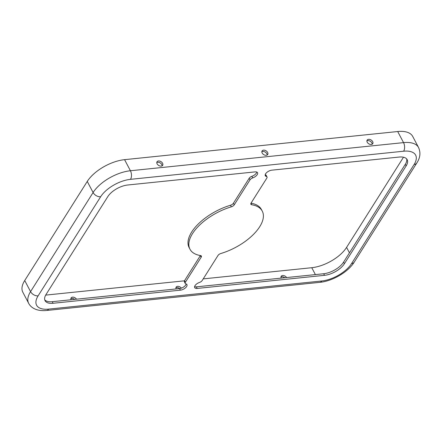 <?xml version="1.0" encoding="UTF-8"?>
<svg xmlns="http://www.w3.org/2000/svg" width="442" height="442" viewBox="0 0 442 442"><rect width="100%" height="100%" fill="white"/><g stroke="black" fill="none" stroke-linecap="round" stroke-linejoin="round"><path stroke-width="0.66" d="M257.216 174.656A5.105 2.459 152.2 0 0 257.531 172.706A5.105 2.459 152.2 0 0 255.034 171.894L127.71 185.005A16.343 7.868 152.2 0 0 107.809 196.618L46.079 294.433A16.343 7.868 152.2 0 0 45.067 300.671A16.343 7.868 152.2 0 0 53.068 303.278L180.386 290.167A5.105 2.459 152.2 0 0 186.607 286.538A5.105 2.459 152.2 0 0 186.922 284.587A5.105 2.459 152.2 0 0 185.85 283.847A3.066 1.475 -27.8 0 1 185.209 283.399A3.066 1.475 -27.8 0 1 185.397 282.228L201.171 257.233A3.066 1.475 152.2 0 0 201.364 256.067A3.066 1.475 152.2 0 0 200.569 255.587A40.857 19.675 -27.8 0 1 189.972 249.222A40.857 19.675 -27.8 0 1 231.337 206.834A3.066 1.475 152.2 0 0 234.249 204.828L250.023 179.833A3.066 1.475 -27.8 0 1 252.719 177.894A5.105 2.459 152.2 0 0 257.216 174.656M256.802 172.082A5.105 2.459 -27.8 0 1 256.382 173.076A5.105 2.459 -27.8 0 1 251.885 176.308A3.066 1.475 152.2 0 0 249.189 178.248L233.415 203.243A3.066 1.475 -27.8 0 1 230.497 205.254A40.857 19.675 152.2 0 0 189.137 247.636L189.972 249.222M186.198 283.963A5.105 2.459 -27.8 0 1 185.773 284.952A5.105 2.459 -27.8 0 1 179.551 288.582L52.233 301.693A16.343 7.868 -27.8 0 1 44.741 299.831M259.73 226.702A40.857 19.675 -27.8 0 1 220.895 253.493A3.066 1.475 152.2 0 0 217.978 255.504L202.204 280.499A3.066 1.475 -27.8 0 1 199.508 282.438A5.105 2.459 152.2 0 0 194.695 287.62A5.105 2.459 152.2 0 0 197.198 288.438L324.516 275.327A16.343 7.868 152.2 0 0 344.417 263.714L406.148 165.894A16.343 7.868 152.2 0 0 407.159 159.656A16.343 7.868 152.2 0 0 399.159 157.054L271.841 170.164A5.105 2.459 152.2 0 0 266.869 172.397A5.105 2.459 152.2 0 0 265.305 175.739A5.105 2.459 152.2 0 0 266.377 176.485A3.066 1.475 -27.8 0 1 267.018 176.933A3.066 1.475 -27.8 0 1 266.83 178.098L251.056 203.093A3.066 1.475 152.2 0 0 250.868 204.265A3.066 1.475 152.2 0 0 251.658 204.74A40.857 19.675 -27.8 0 1 262.255 211.11A40.857 19.675 -27.8 0 1 259.73 226.702M176.104 288.941A3.321 2.232 -147.7 0 1 176.148 287.129A3.321 2.232 -147.7 0 1 181.386 288.151M179.723 288.565A3.321 2.232 32.3 0 0 175.91 287.875M267.625 152.446A3.321 2.232 32.3 0 0 264.802 150.269A3.321 2.232 32.3 0 0 262.089 150.954A3.321 2.232 32.3 0 0 262.161 153.009A3.321 2.232 32.3 0 0 264.985 155.181A3.321 2.232 32.3 0 0 267.703 154.501A3.321 2.232 32.3 0 0 267.625 152.446M267.134 155.032A3.321 2.232 32.3 0 0 266.819 153.722A3.321 2.232 32.3 0 0 261.852 151.7M71.057 299.759A3.321 2.232 -147.7 0 1 71.096 297.947A3.321 2.232 -147.7 0 1 73.67 297.228A3.321 2.232 -147.7 0 1 76.494 299.195M74.676 299.383A3.321 2.232 32.3 0 0 70.858 298.693M162.579 163.264A3.321 2.232 32.3 0 0 159.755 161.087A3.321 2.232 32.3 0 0 157.037 161.772A3.321 2.232 32.3 0 0 157.114 163.827A3.321 2.232 32.3 0 0 159.938 165.999A3.321 2.232 32.3 0 0 162.65 165.319A3.321 2.232 32.3 0 0 162.579 163.264M162.081 165.849A3.321 2.232 32.3 0 0 161.766 164.54A3.321 2.232 32.3 0 0 156.799 162.518M281.156 278.123A3.321 2.232 -147.7 0 1 281.195 276.311A3.321 2.232 -147.7 0 1 283.77 275.593A3.321 2.232 -147.7 0 1 286.593 277.559M284.781 277.747A3.321 2.232 32.3 0 0 280.957 277.057M372.678 141.628A3.321 2.232 32.3 0 0 369.855 139.451A3.321 2.232 32.3 0 0 367.136 140.136A3.321 2.232 32.3 0 0 367.214 142.191A3.321 2.232 32.3 0 0 370.037 144.363A3.321 2.232 32.3 0 0 372.75 143.683A3.321 2.232 32.3 0 0 372.678 141.628M372.181 144.214A3.321 2.232 32.3 0 0 371.871 142.904A3.321 2.232 32.3 0 0 366.899 140.882M203.221 278.885L311.759 267.708A28.603 13.768 152.2 0 0 346.589 247.387L403.491 157.219M45.675 295.112L184.463 280.819M414.115 164.479A6.127 4.122 32.3 0 0 416.795 162.999C420.237 157.788 420.823 152.628 418.552 147.512L412.706 136.423A30.642 14.752 152.2 0 0 397.701 131.534L124.572 159.661A30.642 14.752 152.2 0 0 87.256 181.441L24.719 280.532A30.642 14.752 152.2 0 0 22.824 292.228L28.669 303.317C30.642 307.328 36.194 311.516 46.719 310.466L319.848 282.339A6.127 3.448 84.1 0 0 321.726 280.99A24.514 11.801 152.2 0 0 351.578 263.57L414.115 164.479A24.514 11.801 152.2 0 0 403.629 151.214L130.5 179.336A24.514 11.801 152.2 0 0 100.649 196.756L38.111 295.853A24.514 11.801 152.2 0 0 48.598 309.118L321.726 280.99M200.392 255.559A3.066 1.475 -27.8 0 1 200.337 255.653L184.563 280.648A3.066 1.475 152.2 0 0 184.375 281.814L185.209 283.399M406.651 158.916A16.343 7.868 -27.8 0 1 405.314 164.313L343.583 262.128A16.343 7.868 -27.8 0 1 323.682 273.742L196.358 286.852A5.105 2.459 -27.8 0 1 194.59 286.665M267.018 176.933L266.183 175.347A3.066 1.475 152.2 0 0 265.543 174.899A5.105 2.459 -27.8 0 1 265.194 174.783M262.255 211.11L261.421 209.525A40.857 19.675 152.2 0 0 251.001 203.187M349.456 252.824L346.589 247.387M315.389 274.592L311.759 267.708M418.552 147.512A30.642 14.752 152.2 0 0 403.546 142.622L397.701 131.534M403.629 151.214A6.127 3.448 -95.9 0 0 403.546 142.622L130.418 170.75A30.642 14.752 152.2 0 0 93.102 192.524L30.564 291.621A30.642 14.752 152.2 0 0 28.669 303.317M351.578 263.57A6.127 4.122 32.3 0 0 354.257 262.089L416.795 162.999M48.598 309.118A6.127 3.448 84.1 0 1 46.719 310.466M38.111 295.853A6.127 4.122 -147.7 0 1 30.564 291.621L24.719 280.532M100.649 196.756A6.127 4.122 -147.7 0 1 93.102 192.524L87.256 181.441M130.5 179.336A6.127 3.448 -95.9 0 0 130.418 170.75L124.572 159.661M250.923 203.342L251.658 204.74M265.543 174.899L266.377 176.485M405.314 164.313L406.148 165.894M343.583 262.128L344.417 263.714M323.682 273.742L324.516 275.327M196.358 286.852L197.198 288.438M184.563 280.648L185.397 282.228M179.551 288.582L180.386 290.167M52.233 301.693L53.068 303.278M251.885 176.308L252.719 177.894M249.189 178.248L250.023 179.833M233.415 203.243L234.249 204.828M230.497 205.254L231.337 206.834M200.337 255.653L201.171 257.233M354.257 262.089C348.141 272.051 332.456 281.156 319.848 282.339"/></g></svg>
